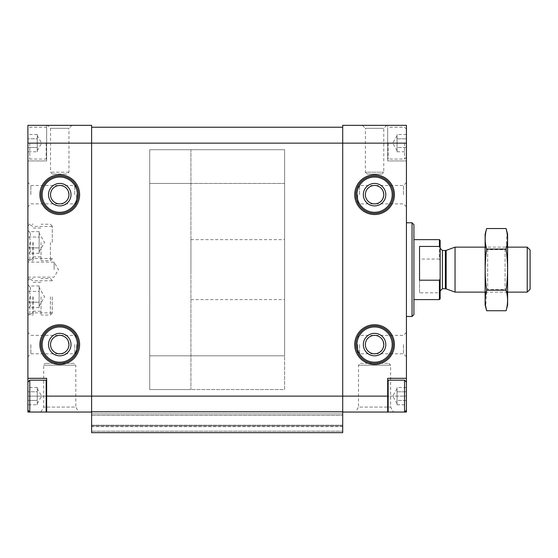 <?xml version="1.0" encoding="UTF-8"?>
<svg xmlns="http://www.w3.org/2000/svg" width="558" height="558" viewBox="0 0 558 558"><rect width="100%" height="100%" fill="white"/><g stroke="black" fill="none" stroke-linecap="round" stroke-linejoin="round"><path stroke-width="0.42" stroke-dasharray="2.79 2.09" d="M27.9 404.696L27.9 391.939L27.9 404.696M27.9 391.939L27.9 400.295L27.9 391.939M27.9 387.538L27.9 391.716L27.9 387.538M387.684 412.048L387.684 396.117L406.426 396.117L406.426 412.048L342.71 412.048L342.71 396.117L342.71 432.659L91.61 432.659L342.71 432.659L342.71 426.661L342.71 432.659L91.61 432.659L342.71 432.659L342.71 431.16L342.71 432.659L91.61 432.659L91.61 143.141L91.61 412.048L27.9 412.048L27.9 125.341L91.61 125.341L91.61 143.141L91.61 127.217L342.71 127.217L342.71 143.141L342.71 125.341L406.426 125.341L406.426 160.948L387.684 160.948L387.684 125.341L387.684 143.141L406.426 143.141L406.426 157.196L406.426 143.141M27.9 151.727L27.9 138.963L27.9 151.727M27.9 138.963L27.9 147.326L27.9 138.963M27.9 134.562L27.9 138.74L27.9 134.562M406.426 138.963L406.426 147.326L406.426 138.963M406.426 151.727L406.426 147.542L406.426 151.727M406.426 391.939L406.426 400.295L406.426 391.939M406.426 404.696L406.426 400.518L406.426 404.696M27.9 296.8L27.9 315.73L27.9 296.8M27.9 242.458L27.9 261.388L27.9 242.458M27.9 269.633L27.9 262.134L27.9 269.633M27.9 194.672L27.9 206.858L27.9 194.672M27.9 344.586L27.9 356.764L27.9 344.586M91.61 412.048L91.61 143.141L46.642 143.141L46.642 127.684L46.642 160.948L27.9 160.948L46.642 160.948L46.642 125.341L46.642 143.141L27.9 143.141M71.933 125.341L47.576 125.341L71.933 125.341L68.969 128.305L50.541 128.305L68.969 128.305L68.969 172.192L67.093 174.061L52.417 174.061L67.093 174.061M78.685 412.048L40.832 412.048L78.685 412.048L75.804 407.068L43.705 407.068L75.804 407.068L75.804 365.197L43.705 365.197L75.804 365.197L73.935 363.328L45.582 363.328L73.935 363.328M46.168 380.186L46.168 412.048L29.776 412.048L29.776 380.186M50.541 194.672C51.099 200.259 54.168 203.335 59.755 203.886C71.591 204.333 71.591 185.019 59.755 185.458C54.168 186.016 51.099 189.092 50.541 194.672C51.099 200.259 54.168 203.335 59.755 203.886C65.342 203.335 68.411 200.259 68.969 194.672C68.411 189.092 65.342 186.016 59.755 185.458C54.168 186.016 51.099 189.092 50.541 194.672A9.214 9.214 0 0 0 64.365 202.652A9.214 9.214 0 0 0 64.365 186.693A9.214 9.214 0 0 0 50.541 194.672M50.541 344.586C51.099 350.173 54.168 353.242 59.755 353.8C71.591 354.246 71.591 334.926 59.755 335.372C54.168 335.93 51.099 338.999 50.541 344.586C51.099 350.173 54.168 353.242 59.755 353.8C65.342 353.242 68.411 350.173 68.969 344.586C68.411 338.999 65.342 335.93 59.755 335.372C54.168 335.93 51.099 338.999 50.541 344.586A9.214 9.214 0 0 0 64.365 352.565A9.214 9.214 0 0 0 64.365 336.607A9.214 9.214 0 0 0 50.541 344.586M365.357 194.672C365.909 200.259 368.984 203.335 374.564 203.886C386.401 204.333 386.401 185.019 374.564 185.458C368.984 186.016 365.909 189.092 365.357 194.672C365.909 200.259 368.984 203.335 374.564 203.886C380.151 203.335 383.227 200.259 383.778 194.672C383.227 189.092 380.151 186.016 374.564 185.458C368.984 186.016 365.909 189.092 365.357 194.672A9.214 9.214 0 0 0 379.175 202.652A9.214 9.214 0 0 0 379.175 186.693A9.214 9.214 0 0 0 365.357 194.672M365.357 344.586C365.909 350.173 368.984 353.242 374.564 353.8C386.401 354.246 386.401 334.926 374.564 335.372C368.984 335.93 365.909 338.999 365.357 344.586C365.909 350.173 368.984 353.242 374.564 353.8C380.151 353.242 383.227 350.173 383.778 344.586C383.227 338.999 380.151 335.93 374.564 335.372C368.984 335.93 365.909 338.999 365.357 344.586A9.214 9.214 0 0 0 379.175 352.565A9.214 9.214 0 0 0 379.175 336.607A9.214 9.214 0 0 0 365.357 344.586M342.71 412.048L342.71 396.117L406.426 396.117L406.426 160.948L387.684 160.948L387.684 127.684L387.684 143.141L342.71 143.141L342.71 127.217M46.642 412.048L46.642 396.117L27.9 396.117L342.71 396.117L342.71 143.141L342.71 396.117L342.71 143.141L91.61 143.141L91.61 127.217M362.386 125.341L386.75 125.341L362.386 125.341L365.357 128.305L383.778 128.305L365.357 128.305L365.357 172.192L383.778 172.192L365.357 172.192L367.227 174.061L381.909 174.061L367.227 174.061M388.152 380.186L388.152 412.048L404.55 412.048L404.55 380.186M355.641 412.048L393.495 412.048L355.641 412.048L358.515 407.068L390.621 407.068L358.515 407.068L358.515 365.197L360.391 363.328L388.745 363.328L360.391 363.328M406.426 194.672L406.426 206.858L406.426 194.672M406.426 344.586L406.426 356.764L406.426 344.586M406.426 269.633L406.426 222.781L406.426 269.633M342.71 426.661L342.71 413.917L342.71 431.16L342.71 426.661L91.61 426.661L91.61 425.914L342.71 425.914L91.61 425.914L342.71 425.914L91.61 425.914L91.61 425.161L91.61 426.661L91.61 425.914L342.71 425.914L91.61 425.914L342.71 425.914L91.61 425.914L91.61 413.917L342.71 413.917L342.71 415.417L342.71 413.917L91.61 413.917L91.61 431.16L91.61 426.661L342.71 426.661M342.71 425.161L342.71 415.417L342.71 425.161L91.61 425.161L91.61 413.917L342.71 413.917L91.61 413.917L91.61 425.161L342.71 425.161M91.61 411.797L342.71 411.797M413.917 224.658L413.917 314.6M413.917 269.633L413.917 239.647L413.917 269.633M412.048 222.781L412.048 316.477M355.83 344.586A18.742 18.742 0 0 0 383.939 360.817A18.742 18.742 0 0 0 383.939 328.355A18.742 18.742 0 0 0 355.83 344.586A18.742 18.742 0 0 0 383.939 360.817A18.742 18.742 0 0 0 383.939 328.355A18.742 18.742 0 0 0 355.83 344.586A18.742 18.742 0 0 0 383.939 360.817A18.742 18.742 0 0 0 383.939 328.355A18.742 18.742 0 0 0 355.83 344.586A18.742 18.742 0 0 0 383.939 360.817A18.742 18.742 0 0 0 383.939 328.355A18.742 18.742 0 0 0 355.83 344.586M363.328 344.586A11.244 11.244 0 0 0 380.186 354.323A11.244 11.244 0 0 0 380.186 334.849A11.244 11.244 0 0 0 363.328 344.586M355.83 194.672A18.742 18.742 0 0 0 383.939 210.903A18.742 18.742 0 0 0 383.939 178.448A18.742 18.742 0 0 0 355.83 194.672A18.742 18.742 0 0 0 383.939 210.903A18.742 18.742 0 0 0 383.939 178.448A18.742 18.742 0 0 0 355.83 194.672A18.742 18.742 0 0 0 383.939 210.903A18.742 18.742 0 0 0 383.939 178.448A18.742 18.742 0 0 0 355.83 194.672A18.742 18.742 0 0 0 383.939 210.903A18.742 18.742 0 0 0 383.939 178.448A18.742 18.742 0 0 0 355.83 194.672M363.328 194.672A11.244 11.244 0 0 0 380.186 204.409A11.244 11.244 0 0 0 380.186 184.935A11.244 11.244 0 0 0 363.328 194.672M41.02 344.586A18.742 18.742 0 0 0 69.122 360.817A18.742 18.742 0 0 0 69.122 328.355A18.742 18.742 0 0 0 41.02 344.586A18.742 18.742 0 0 0 69.122 360.817A18.742 18.742 0 0 0 69.122 328.355A18.742 18.742 0 0 0 41.02 344.586A18.742 18.742 0 0 0 69.122 360.817A18.742 18.742 0 0 0 69.122 328.355A18.742 18.742 0 0 0 41.02 344.586A18.742 18.742 0 0 0 69.122 360.817A18.742 18.742 0 0 0 69.122 328.355A18.742 18.742 0 0 0 41.02 344.586M48.511 344.586A11.244 11.244 0 0 0 65.377 354.323A11.244 11.244 0 0 0 65.377 334.849A11.244 11.244 0 0 0 48.511 344.586M41.02 194.672A18.742 18.742 0 0 0 69.122 210.903A18.742 18.742 0 0 0 69.122 178.448A18.742 18.742 0 0 0 41.02 194.672A18.742 18.742 0 0 0 69.122 210.903A18.742 18.742 0 0 0 69.122 178.448A18.742 18.742 0 0 0 41.02 194.672A18.742 18.742 0 0 0 69.122 210.903A18.742 18.742 0 0 0 69.122 178.448A18.742 18.742 0 0 0 41.02 194.672A18.742 18.742 0 0 0 69.122 210.903A18.742 18.742 0 0 0 69.122 178.448A18.742 18.742 0 0 0 41.02 194.672M48.511 194.672A11.244 11.244 0 0 0 65.377 204.409A11.244 11.244 0 0 0 65.377 184.935A11.244 11.244 0 0 0 48.511 194.672M357.706 344.586L357.706 351.924L357.706 344.586M403.455 344.586L403.455 353.8L403.455 344.586M357.706 194.672L357.706 202.017L357.706 194.672M403.455 194.672L403.455 185.458L403.455 194.672M30.864 344.586L30.864 353.8L30.864 344.586M76.62 344.586L76.62 351.924L76.62 344.586M30.864 194.672L30.864 185.458L30.864 194.672M76.62 194.672L76.62 202.017L76.62 194.672M54.133 269.633L54.133 262.134L54.133 269.633M284.622 269.633L284.622 239.647L284.622 269.633M149.704 355.83L149.704 149.704L149.704 389.561L149.704 149.704L149.704 389.561L149.704 355.83L284.622 355.83L284.622 149.704L149.704 149.704L284.622 149.704L284.622 389.561L149.704 389.561L284.622 389.561L284.622 355.83L149.704 355.83L190.927 355.83L190.927 149.704L149.704 149.704L190.927 149.704L190.927 389.561L149.704 389.561L190.927 389.561L190.927 355.83L149.704 355.83M52.264 242.458L52.264 226.102L52.264 242.458M32.88 242.458L32.88 258.514L32.88 242.458M52.264 296.8L52.264 313.157L52.264 296.8M32.88 296.8L32.88 312.857L32.88 296.8M387.684 396.117L387.684 378.317L406.426 378.317M46.642 396.117L46.642 378.317L27.9 378.317M406.426 400.442L397.052 400.442L397.052 387.461L397.052 404.773L397.052 396.117L397.052 400.442L406.426 400.442M406.426 387.461L397.052 387.461M397.052 391.793L406.426 391.793L397.052 391.793M397.052 404.773L406.426 404.773M46.168 143.141L46.168 159.072L46.168 143.141M29.776 143.141L29.776 159.072L29.776 143.141M406.426 147.472L397.052 147.472L397.052 134.492L397.052 151.797L397.052 143.141L397.052 147.472L406.426 147.472M406.426 134.492L397.052 134.492M404.55 143.141L404.55 159.072L404.55 143.141M388.152 143.141L388.152 159.072L388.152 143.141M397.052 138.816L406.426 138.816L397.052 138.816M397.052 151.797L406.426 151.797M37.267 134.492L37.267 147.472L27.9 147.472L37.267 147.472L37.267 138.816L27.9 138.816L37.267 138.816L37.267 134.492L27.9 134.492M37.267 151.797L37.267 147.472L37.267 151.797L27.9 151.797M37.267 143.141L37.267 150.639L37.267 143.141M37.267 387.461L37.267 400.442L27.9 400.442L37.267 400.442L37.267 391.793L27.9 391.793L37.267 391.793L37.267 387.461L27.9 387.461M37.267 404.773L37.267 400.442L37.267 404.773L27.9 404.773M37.267 396.117L37.267 388.619L37.267 396.117M440.15 240.4L440.15 298.865M440.15 269.633L440.15 248.268L440.15 269.633M439.404 239.647L439.404 259.051L440.15 260.328M440.15 291.541L439.404 292.817L439.404 299.611M190.927 269.633L190.927 239.647L190.927 269.633M419.539 292.817L419.539 259.051L419.539 292.817L439.404 292.817M439.404 259.051L419.539 259.051M530.1 250.019L530.1 289.239M527.226 247.145L527.226 292.12M455.042 247.145L455.042 292.12M419.539 280.207L419.539 246.441M485.125 305.045L485.125 234.214M485.125 247.145L485.125 292.12L485.125 247.145L487.664 249.677L487.664 289.581L487.664 249.677L505.081 249.677L505.081 289.581L505.081 249.677L507.613 247.145L507.613 292.12L507.613 247.145L485.125 247.145M486.653 228.522C484.707 235.371 484.707 242.221 486.653 249.077C484.714 262.602 484.714 276.308 486.653 290.188L485.739 306.628M486.653 249.077L506.085 249.077L507.006 232.63M486.653 290.188L506.085 290.188C508.031 276.656 508.031 262.951 506.085 249.077M506.085 310.743C508.031 303.894 508.031 297.037 506.085 290.188M507.613 305.045L507.613 234.214M33.145 296.8L33.145 315.033L33.145 296.8M29.776 296.8L29.776 315.033L29.776 296.8M29.023 291.395C30.906 294.994 30.906 298.6 29.023 302.213C30.906 298.614 30.906 295.008 29.023 291.395C30.913 289.602 30.913 287.795 29.023 285.982C30.913 287.775 30.913 289.574 29.023 291.395L39.144 291.395L39.144 307.618L39.144 285.982L39.144 296.8L39.144 291.395L29.023 291.395M39.144 307.618L29.023 307.618C30.913 305.826 30.913 304.026 29.023 302.213C30.913 304.005 30.913 305.805 29.023 307.618L27.9 308.748M41.02 296.8L41.02 315.033L41.02 296.8M50.387 296.8L50.387 315.033L50.387 296.8M39.144 302.213L29.023 302.213L39.144 302.213M39.144 285.982L29.023 285.982L27.9 284.859M33.145 242.458L33.145 260.691L33.145 242.458M29.776 242.458L29.776 260.691L29.776 242.458M29.023 237.052C30.906 240.651 30.906 244.258 29.023 247.871C30.906 244.271 30.906 240.665 29.023 237.052C30.913 235.26 30.913 233.453 29.023 231.64C30.913 233.432 30.913 235.232 29.023 237.052L39.144 237.052L39.144 253.276L39.144 231.64L39.144 242.458L39.144 237.052L29.023 237.052M39.144 253.276L29.023 253.276C30.913 251.484 30.913 249.684 29.023 247.871C30.913 249.663 30.913 251.463 29.023 253.276L27.9 254.399M41.02 242.458L41.02 260.691L41.02 242.458M50.387 242.458L50.387 260.691L50.387 242.458M39.144 247.871L29.023 247.871L39.144 247.871M39.144 231.64L29.023 231.64L27.9 230.517M39.89 194.672A19.865 19.865 0 0 0 69.687 211.88A19.865 19.865 0 0 0 69.687 177.472A19.865 19.865 0 0 0 39.89 194.672M39.89 344.586A19.865 19.865 0 0 0 69.687 361.786A19.865 19.865 0 0 0 69.687 327.386A19.865 19.865 0 0 0 39.89 344.586M354.707 194.672A19.865 19.865 0 0 0 384.497 211.88A19.865 19.865 0 0 0 384.497 177.472A19.865 19.865 0 0 0 354.707 194.672M354.707 344.586A19.865 19.865 0 0 0 384.497 361.786A19.865 19.865 0 0 0 384.497 327.386A19.865 19.865 0 0 0 354.707 344.586M91.61 431.16L342.71 431.16L91.61 431.16M91.61 415.417L342.71 415.417L91.61 415.417M356.953 344.586A17.612 17.612 0 0 0 383.374 359.84A17.612 17.612 0 0 0 383.374 329.332A17.612 17.612 0 0 0 356.953 344.586M356.953 194.672A17.612 17.612 0 0 0 383.374 209.927A17.612 17.612 0 0 0 383.374 179.418A17.612 17.612 0 0 0 356.953 194.672M42.143 344.586A17.612 17.612 0 0 0 68.564 359.84A17.612 17.612 0 0 0 68.564 329.332A17.612 17.612 0 0 0 42.143 344.586M42.143 194.672A17.612 17.612 0 0 0 68.564 209.927A17.612 17.612 0 0 0 68.564 179.418A17.612 17.612 0 0 0 42.143 194.672M359.575 344.586L359.575 353.8L359.575 344.586M359.575 194.672L359.575 185.458L359.575 194.672M74.744 344.586L74.744 353.8L74.744 344.586M74.744 194.672L74.744 185.458L74.744 194.672M68.969 172.192L50.541 172.192L68.969 172.192M358.515 365.197L390.621 365.197L358.515 365.197M284.622 183.436L149.704 183.436L284.622 183.436M446.149 250.382L446.149 288.877M445.382 250.514L445.382 288.744M442.403 250.514L442.403 288.744M190.927 183.436L149.704 183.436L190.927 183.436M406.426 356.764L403.455 353.8L359.575 353.8L357.706 351.924M406.426 332.408L403.455 335.372L359.575 335.372L357.706 337.248M406.426 206.858L403.455 203.886L359.575 203.886L357.706 202.017M406.426 182.494L403.455 185.458L359.575 185.458L357.706 187.335M76.62 337.248C75.846 335.623 75.218 335.002 74.744 335.372L30.864 335.372L27.9 332.408M76.62 351.924C75.846 353.542 75.218 354.17 74.744 353.8L30.864 353.8L27.9 356.764M76.62 187.335C75.846 185.716 75.218 185.089 74.744 185.458L30.864 185.458L27.9 182.494M76.62 202.017C75.846 203.635 75.218 204.256 74.744 203.886L30.864 203.886L27.9 206.858M386.75 125.341L383.778 128.305L383.778 172.192L381.909 174.061M52.417 174.061L50.541 172.192L50.541 128.305L47.576 125.341M388.745 363.328L390.621 365.197L390.621 407.068L393.495 412.048M40.832 412.048L43.705 407.068L43.705 365.197C43.468 364.5 44.089 363.872 45.582 363.328M27.9 277.124L54.133 277.124L58.464 269.633L54.133 262.134L27.9 262.134M190.927 239.647L284.622 239.647M190.927 299.611L284.622 299.611M52.264 226.409L32.88 226.409L27.9 223.535M52.264 258.514L32.88 258.514L27.9 261.388M52.264 280.751L32.88 280.751L27.9 277.877M52.264 312.857L32.88 312.857L27.9 315.73M397.052 388.619L392.727 396.117L397.052 403.615M46.642 127.684L46.168 127.217L29.776 127.217L27.9 129.086M46.642 158.605L46.168 159.072L29.776 159.072L27.9 157.196M406.426 129.086L404.55 127.217L388.152 127.217L387.684 127.684M406.426 157.196L404.55 159.072L388.152 159.072L387.684 158.605M397.052 135.65L392.727 143.141L397.052 150.639M37.267 150.639L41.599 143.141L37.267 135.65M37.267 403.615L41.599 396.117L37.267 388.619M507.613 292.12L485.125 292.12L487.664 289.581L505.081 289.581L507.613 292.12M27.9 313.157L29.776 315.033L33.145 315.033M27.9 280.444L29.776 278.575L33.145 278.575M33.145 311.231L41.02 311.231M33.145 282.376L41.02 282.376M52.264 280.444L50.387 278.575L41.02 278.575M52.264 313.157L50.387 315.033L41.02 315.033M39.144 306.175L44.549 296.8L39.144 287.433M27.9 258.814L29.776 260.691L33.145 260.691M27.9 226.102L29.776 224.232L33.145 224.232M33.145 256.889L41.02 256.889M33.145 228.034L41.02 228.034M52.264 226.102L50.387 224.232L41.02 224.232M52.264 258.814L50.387 260.691L41.02 260.691M39.144 251.825L44.549 242.458L39.144 233.091"/><path stroke-width="0.84" d="M27.9 378.317L46.642 378.317L46.642 412.048L27.9 412.048L27.9 143.141L91.61 143.141L91.61 432.659L342.71 432.659L342.71 412.048L388.152 412.048L388.152 380.186L404.55 380.186L404.55 412.048L406.426 412.048L406.426 378.317L387.684 378.317L387.684 412.048M46.642 396.117L342.71 396.117L342.71 143.141L406.426 143.141L406.426 125.341L342.71 125.341L342.71 143.141L91.61 143.141L91.61 125.341L27.9 125.341L27.9 143.141M46.642 412.048L91.61 412.048M387.684 396.117L342.71 396.117L342.71 412.048M50.541 194.672A9.214 9.214 0 0 0 64.365 202.652A9.214 9.214 0 0 0 64.365 186.693A9.214 9.214 0 0 0 50.541 194.672M50.541 344.586A9.214 9.214 0 0 0 64.365 352.565A9.214 9.214 0 0 0 64.365 336.607A9.214 9.214 0 0 0 50.541 344.586M365.357 194.672A9.214 9.214 0 0 0 379.175 202.652A9.214 9.214 0 0 0 379.175 186.693A9.214 9.214 0 0 0 365.357 194.672M365.357 344.586A9.214 9.214 0 0 0 379.175 352.565A9.214 9.214 0 0 0 379.175 336.607A9.214 9.214 0 0 0 365.357 344.586M406.426 143.141L406.426 378.317M91.61 127.217L342.71 127.217M91.61 411.797L342.71 411.797M412.048 222.781L412.048 316.477L413.917 314.6L413.917 224.658L412.048 222.781L406.426 222.781M363.328 344.586A11.244 11.244 0 0 0 380.186 354.323A11.244 11.244 0 0 0 380.186 334.849A11.244 11.244 0 0 0 363.328 344.586M355.83 344.586A18.742 18.742 0 0 0 383.939 360.817A18.742 18.742 0 0 0 383.939 328.355A18.742 18.742 0 0 0 355.83 344.586A18.742 18.742 0 0 0 383.939 360.817A18.742 18.742 0 0 0 383.939 328.355A18.742 18.742 0 0 0 355.83 344.586M363.328 194.672A11.244 11.244 0 0 0 380.186 204.409A11.244 11.244 0 0 0 380.186 184.935A11.244 11.244 0 0 0 363.328 194.672M355.83 194.672A18.742 18.742 0 0 0 383.939 210.903A18.742 18.742 0 0 0 383.939 178.448A18.742 18.742 0 0 0 355.83 194.672A18.742 18.742 0 0 0 383.939 210.903A18.742 18.742 0 0 0 383.939 178.448A18.742 18.742 0 0 0 355.83 194.672M48.511 344.586A11.244 11.244 0 0 0 65.377 354.323A11.244 11.244 0 0 0 65.377 334.849A11.244 11.244 0 0 0 48.511 344.586M41.02 344.586A18.742 18.742 0 0 0 69.122 360.817A18.742 18.742 0 0 0 69.122 328.355A18.742 18.742 0 0 0 41.02 344.586A18.742 18.742 0 0 0 69.122 360.817A18.742 18.742 0 0 0 69.122 328.355A18.742 18.742 0 0 0 41.02 344.586M48.511 194.672A11.244 11.244 0 0 0 65.377 204.409A11.244 11.244 0 0 0 65.377 184.935A11.244 11.244 0 0 0 48.511 194.672M41.02 194.672A18.742 18.742 0 0 0 69.122 210.903A18.742 18.742 0 0 0 69.122 178.448A18.742 18.742 0 0 0 41.02 194.672A18.742 18.742 0 0 0 69.122 210.903A18.742 18.742 0 0 0 69.122 178.448A18.742 18.742 0 0 0 41.02 194.672M46.642 411.574L46.168 412.048L46.168 380.186L29.776 380.186L29.776 412.048L27.9 410.172M440.15 278.937L439.404 280.207L439.404 299.611L440.15 298.865L440.15 240.4L439.404 239.647L413.917 239.647M440.15 247.717L439.404 246.441L439.404 239.647M439.404 280.207L419.539 280.207L419.539 246.441L439.404 246.441M527.226 247.145L527.226 292.12L530.1 289.239L530.1 250.019L527.226 247.145L507.613 247.145M485.125 292.12L455.042 292.12L455.042 247.145L485.125 247.145M486.653 228.522L485.125 234.214L485.125 305.045L486.653 310.743C484.707 303.894 484.707 297.037 486.653 290.188C484.714 276.656 484.714 262.951 486.653 249.077C484.707 242.221 484.707 235.371 486.653 228.522L506.085 228.522C508.031 235.371 508.031 242.221 506.085 249.077C508.031 262.602 508.031 276.308 506.085 290.188C508.031 297.037 508.031 303.894 506.085 310.743L486.653 310.743L485.739 306.628M507.006 232.63L506.085 228.522L507.613 234.214L507.613 305.045L506.085 310.743M486.653 249.077L506.085 249.077M486.653 290.188L506.085 290.188M39.89 194.672A19.865 19.865 0 0 0 69.687 211.88A19.865 19.865 0 0 0 69.687 177.472A19.865 19.865 0 0 0 39.89 194.672M39.89 344.586A19.865 19.865 0 0 0 69.687 361.786A19.865 19.865 0 0 0 69.687 327.386A19.865 19.865 0 0 0 39.89 344.586M354.707 194.672A19.865 19.865 0 0 0 384.497 211.88A19.865 19.865 0 0 0 384.497 177.472A19.865 19.865 0 0 0 354.707 194.672M354.707 344.586A19.865 19.865 0 0 0 384.497 361.786A19.865 19.865 0 0 0 384.497 327.386A19.865 19.865 0 0 0 354.707 344.586M356.953 344.586A17.612 17.612 0 0 0 383.374 359.84A17.612 17.612 0 0 0 383.374 329.332A17.612 17.612 0 0 0 356.953 344.586M356.953 194.672A17.612 17.612 0 0 0 383.374 209.927A17.612 17.612 0 0 0 383.374 179.418A17.612 17.612 0 0 0 356.953 194.672M42.143 344.586A17.612 17.612 0 0 0 68.564 359.84A17.612 17.612 0 0 0 68.564 329.332A17.612 17.612 0 0 0 42.143 344.586M42.143 194.672A17.612 17.612 0 0 0 68.564 209.927A17.612 17.612 0 0 0 68.564 179.418A17.612 17.612 0 0 0 42.143 194.672M446.149 250.382L445.382 250.514L445.382 288.744L446.149 288.877L446.149 250.382L455.042 247.145M445.382 288.744L442.403 288.744L442.403 250.514L440.15 248.268M412.048 316.477L406.426 316.477M406.426 382.063L404.55 380.186M406.426 410.172L404.55 412.048L388.152 412.048L387.684 411.574M387.684 380.661L388.152 380.186M46.642 380.661L46.168 380.186M27.9 382.063L29.776 380.186M439.404 299.611L413.917 299.611M527.226 292.12L507.613 292.12M446.149 288.877L455.042 292.12M445.382 250.514L442.403 250.514M442.403 288.744L440.15 290.99"/></g></svg>
